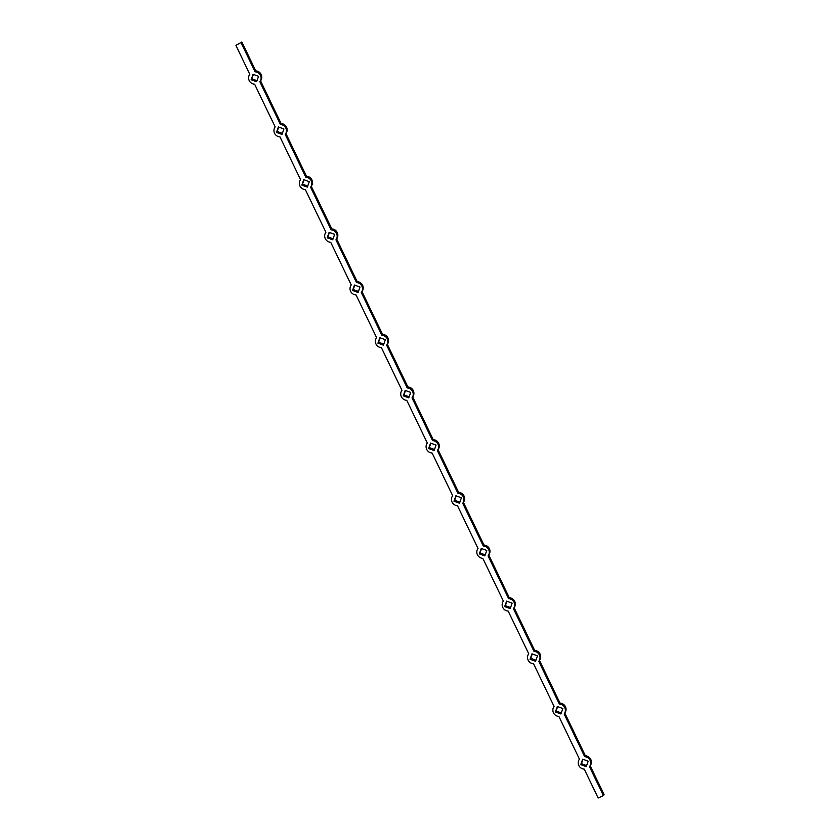 <?xml version="1.0" encoding="UTF-8"?>
<svg xmlns="http://www.w3.org/2000/svg" width="840" height="840" viewBox="0 0 840 840"><rect width="100%" height="100%" fill="white"/><g stroke="black" fill="none" stroke-linecap="round" stroke-linejoin="round"><path stroke-width="1.26" d="M238.655 43.785L239.222 43.502L238.655 43.785M235.924 45.349L241.847 42L235.924 45.349L249.753 74.308A6.29 6.174 36 0 1 249.816 74.225M241.847 42L255.749 70.875L255.077 71.809A6.29 6.174 36 0 1 259.885 81.795L280.434 124.488L281.106 123.564A6.29 6.174 36 0 1 285.915 133.549L306.464 176.243L305.792 177.177A6.29 6.174 36 0 1 310.59 187.162L331.139 229.866L331.821 228.931A6.29 6.174 36 0 1 336.62 238.917L357.168 281.62L356.496 282.544A6.29 6.174 36 0 1 361.305 292.53L381.854 335.233L382.526 334.299A6.29 6.174 36 0 1 387.334 344.284L407.883 386.988L407.211 387.923A6.29 6.174 36 0 1 412.02 397.897L432.569 440.601L433.241 439.677A6.29 6.174 36 0 1 438.05 449.663L458.598 492.356L457.926 493.29A6.29 6.174 36 0 1 462.725 503.276L483.273 545.969L483.956 545.045A6.29 6.174 36 0 1 488.754 555.03L509.303 597.734L508.631 598.658A6.29 6.174 36 0 1 513.44 608.643L533.988 651.347L534.66 650.412A6.29 6.174 36 0 1 539.469 660.398L560.018 703.101L559.346 704.025A6.29 6.174 36 0 1 564.154 714.01L584.703 756.714L585.375 755.79A6.29 6.174 36 0 1 590.184 765.775L604.075 794.65L603.404 795.575L598.154 798L584.251 769.125A6.29 6.174 36 0 1 579.442 759.139L558.894 716.436A6.29 6.174 36 0 1 554.085 706.45L533.537 663.758A6.29 6.174 36 0 1 528.738 653.772L508.179 611.069A6.29 6.174 36 0 1 503.381 601.083L482.832 558.38A6.29 6.174 36 0 1 478.023 548.394L457.475 505.701A6.29 6.174 36 0 1 452.666 495.716L432.117 453.012A6.29 6.174 36 0 1 427.308 443.026L406.76 400.323A6.29 6.174 36 0 1 401.951 390.338L381.402 347.644A6.29 6.174 36 0 1 376.604 337.659L356.044 294.956A6.29 6.174 36 0 1 351.246 284.97L330.697 242.267A6.29 6.174 36 0 1 325.889 232.281L305.34 189.588A6.29 6.174 36 0 1 300.531 179.603L279.983 136.899A6.29 6.174 36 0 1 275.173 126.914L254.625 84.21A6.29 6.174 36 0 1 249.753 74.308M281.106 123.564L260.558 80.861A6.29 6.174 36 0 0 260.62 80.777L259.949 81.701M255.077 71.809L241.174 42.924M305.792 177.177L285.233 134.474A6.29 6.174 36 0 0 280.434 124.488M331.821 228.931L311.262 186.239A6.29 6.174 36 0 0 311.325 186.144L310.653 187.078M356.496 282.544L335.947 239.852A6.29 6.174 36 0 0 331.139 229.866M382.526 334.299L361.977 291.606A6.29 6.174 36 0 0 362.04 291.522L361.368 292.446M407.211 387.923L386.663 345.219A6.29 6.174 36 0 0 381.854 335.233M433.241 439.677L412.692 396.974A6.29 6.174 36 0 0 412.755 396.889L412.083 397.814M457.926 493.29L437.367 450.587A6.29 6.174 36 0 0 432.569 440.601M483.956 545.045L463.397 502.341A6.29 6.174 36 0 0 463.459 502.257L462.788 503.192M508.631 598.658L488.082 555.954A6.29 6.174 36 0 0 483.273 545.969M534.66 650.412L514.111 607.719A6.29 6.174 36 0 0 514.174 607.635L513.503 608.559M559.346 704.025L538.797 661.332A6.29 6.174 36 0 0 533.988 651.347M585.375 755.79L564.827 713.087A6.29 6.174 36 0 0 564.889 713.002L564.218 713.927M603.404 795.575L589.501 766.7A6.29 6.174 36 0 0 584.703 756.714M561.278 712.919L556.08 711.018L557.634 706.619M535.92 660.23L530.722 658.329L532.277 653.94M510.573 607.551L505.365 605.65L506.919 601.251M485.216 554.862L480.007 552.962L481.562 548.562M459.858 502.173L454.65 500.273L456.215 495.884M434.501 449.495L429.303 447.594L430.857 443.195M409.143 396.806L403.945 394.905L405.5 390.506M383.786 344.117L378.588 342.216L380.142 337.827M358.439 291.438L353.231 289.538L354.784 285.138M333.081 238.749L327.873 236.849L329.427 232.449M307.724 186.06L302.516 184.17L304.08 179.771M282.366 133.382L277.169 131.481L278.723 127.082M257.009 80.692L251.811 78.792L253.365 74.392M586.635 765.607L581.438 763.707L582.992 759.308M255.749 70.875A6.29 6.174 36 0 1 260.62 80.777M306.464 176.243A6.29 6.174 36 0 1 311.325 186.144M357.168 281.62A6.29 6.174 36 0 1 362.04 291.522M407.883 386.988A6.29 6.174 36 0 1 412.755 396.889M458.598 492.356A6.29 6.174 36 0 1 463.459 502.257M509.303 597.734A6.29 6.174 36 0 1 514.174 607.635M560.018 703.101A6.29 6.174 36 0 1 564.889 713.002M557.329 706.514L562.832 708.519L560.91 713.958L555.408 711.952L557.329 706.514M531.972 653.825L537.485 655.83L535.553 661.269L530.051 659.264L531.972 653.825M506.615 601.135L512.127 603.151L510.206 608.591L504.693 606.575L506.615 601.135M481.257 548.457L486.769 550.462L484.848 555.901L479.336 553.896L481.257 548.457M455.899 495.768L461.412 497.784L459.491 503.213L453.978 501.207L455.899 495.768M430.553 443.079L436.055 445.095L434.133 450.534L428.62 448.518L430.553 443.079M405.195 390.401L410.697 392.406L408.776 397.845L403.274 395.84L405.195 390.401M379.838 337.712L385.35 339.728L383.418 345.167L377.916 343.151L379.838 337.712M354.48 285.022L359.993 287.038L358.071 292.478L352.558 290.462L354.48 285.022M329.123 232.344L334.635 234.35L332.714 239.789L327.201 237.783L329.123 232.344M303.765 179.655L309.278 181.671L307.356 187.11L301.844 185.094L303.765 179.655M278.418 126.966L283.92 128.982L281.998 134.421L276.486 132.405L278.418 126.966M253.06 74.288L258.562 76.293L256.641 81.732L251.139 79.727L253.06 74.288M582.687 759.192L588.189 761.208L586.268 766.647L580.755 764.631L582.687 759.192M580.755 764.631L581.438 763.707M251.139 79.727L251.811 78.792M276.486 132.405L277.169 131.481M301.844 185.094L302.516 184.17M327.201 237.783L327.873 236.849M352.558 290.462L353.231 289.538M377.916 343.151L378.588 342.216M403.274 395.84L403.945 394.905M428.62 448.518L429.303 447.594M453.978 501.207L454.65 500.273M479.336 553.896L480.007 552.962M504.693 606.575L505.365 605.65M530.051 659.264L530.722 658.329M555.408 711.952L556.08 711.018M590.247 765.692L589.565 766.615M539.532 660.313L538.86 661.248M488.817 554.946L488.145 555.87M438.113 449.579L437.43 450.503M387.397 344.201L386.726 345.135M336.683 238.833L336.01 239.757M285.978 133.465L285.296 134.389"/></g></svg>
